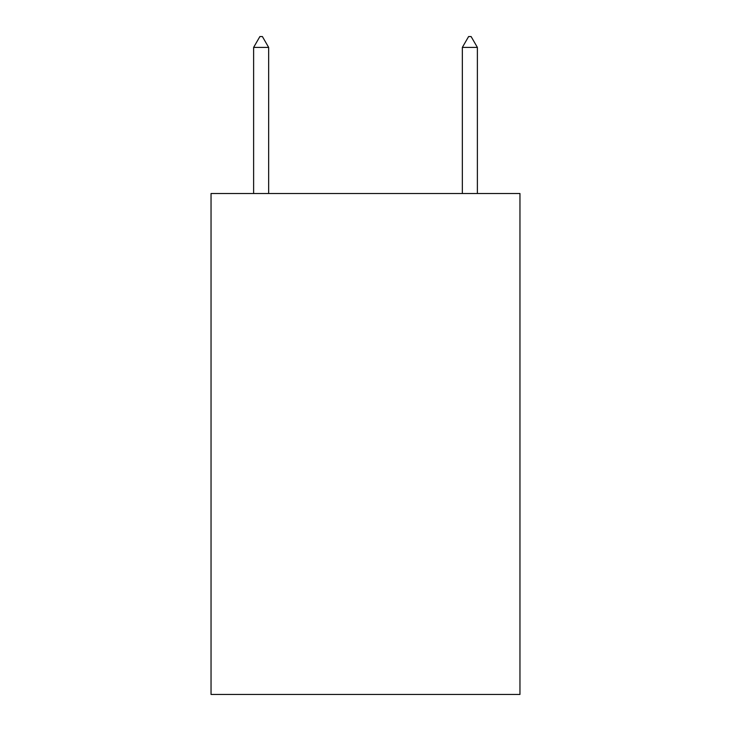 <?xml version="1.0" encoding="UTF-8"?>
<svg xmlns="http://www.w3.org/2000/svg" width="731" height="731" viewBox="0 0 731 731"><rect width="100%" height="100%" fill="white"/><g stroke="black" fill="none" stroke-linecap="round" stroke-linejoin="round"><path stroke-width="1.1" d="M519.96 193.514L519.96 694.45L211.04 694.45L211.04 193.514L519.96 193.514M268.652 47.405L262.392 36.55L259.889 36.55L253.62 47.405L268.652 47.405L268.652 193.514M253.62 47.405L253.62 193.514M468.608 36.55L471.111 36.55L477.38 47.405L462.348 47.405L468.608 36.55M477.38 193.514L477.38 47.405M462.348 193.514L462.348 47.405"/></g></svg>
